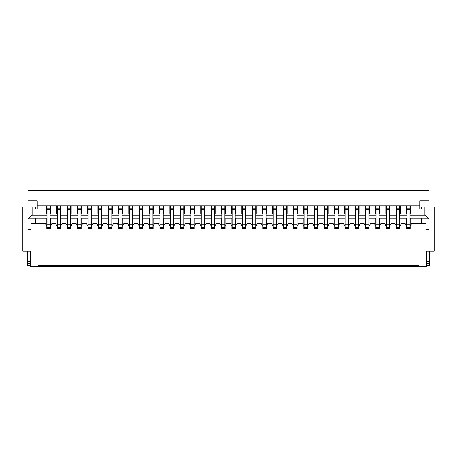 <?xml version="1.0" encoding="UTF-8"?>
<svg xmlns="http://www.w3.org/2000/svg" width="457" height="457" viewBox="0 0 457 457"><rect width="100%" height="100%" fill="white"/><g stroke="black" fill="none" stroke-linecap="round" stroke-linejoin="round"><path stroke-width="0.69" d="M406.696 218.218L406.696 226.238L405.051 223.359L401.554 223.359L399.909 226.238L399.909 218.218M409.986 215.133L424.896 215.133L424.896 206.907L434.15 206.907L434.15 251.122L426.335 251.122L426.335 266.545L30.665 266.545L30.665 251.122L22.85 251.122L22.85 206.907L32.104 206.907L32.104 215.133L47.014 215.133M419.755 206.907L421.297 206.907L421.297 208.963M424.896 215.133L429.009 219.246L429.009 229.528L425.924 229.528L425.924 223.359L411.837 223.359L410.192 226.238L410.192 218.218M406.387 209.243L406.696 214.105M399.909 214.105L400.218 209.249M410.192 214.105L410.5 209.249M421.297 223.359L421.297 218.218M38.736 266.545L38.736 265.517L418.264 265.517L418.264 266.545M406.696 265.517L406.696 266.545M399.909 266.545L399.909 265.517M396.413 218.218L396.413 226.238L394.768 223.359L391.272 223.359L389.627 226.238L389.627 218.218M396.105 209.243L396.413 214.105M389.627 214.105L389.935 209.249M396.413 265.517L396.413 266.545M389.627 266.545L389.627 265.517M386.131 218.218L386.131 226.238L384.486 223.359L380.989 223.359L379.344 226.238L379.344 218.218M385.822 209.249L386.131 214.105M379.344 214.105L379.653 209.243M386.131 265.517L386.131 266.545M379.344 266.545L379.344 265.517M375.848 218.218L375.848 226.238L374.203 223.359L370.707 223.359L369.062 226.238L369.062 218.218M375.54 209.249L375.848 214.105M369.062 214.105L369.37 209.243M375.848 265.517L375.848 266.545M369.062 266.545L369.062 265.517M365.566 218.218L365.566 226.238L363.921 223.359L360.424 223.359L358.779 226.238L358.779 218.218M365.257 209.249L365.566 214.105M358.779 214.105L359.088 209.243M365.566 265.517L365.566 266.545M358.779 266.545L358.779 265.517M355.283 218.218L355.283 226.238L353.638 223.359L350.142 223.359L348.497 226.238L348.497 218.218M354.975 209.249L355.283 214.105M348.497 214.105L348.805 209.243M355.283 265.517L355.283 266.545M348.497 266.545L348.497 265.517M345.001 218.218L345.001 226.238L343.356 223.359L339.859 223.359L338.214 226.238L338.214 218.218M344.692 209.249L345.001 214.105M338.214 214.105L338.523 209.243M345.001 265.517L345.001 266.545M338.214 266.545L338.214 265.517M334.718 218.218L334.718 226.238L333.073 223.359L329.577 223.359L327.932 226.238L327.932 218.218M334.41 209.249L334.718 214.105M327.932 214.105L328.24 209.243M334.718 265.517L334.718 266.545M327.932 266.545L327.932 265.517M324.436 218.218L324.436 226.238L322.791 223.359L319.294 223.359L317.649 226.238L317.649 218.218M324.127 209.249L324.436 214.105M317.649 214.105L317.958 209.243M324.436 265.517L324.436 266.545M317.649 266.545L317.649 265.517M314.153 218.218L314.153 226.238L312.508 223.359L309.012 223.359L307.367 226.238L307.367 218.218M313.845 209.249L314.153 214.105M307.367 214.105L307.675 209.243M314.153 265.517L314.153 266.545M307.367 266.545L307.367 265.517M303.871 218.218L303.871 226.238L302.226 223.359L298.729 223.359L297.084 226.238L297.084 218.218M303.562 209.249L303.871 214.105M297.084 214.105L297.393 209.243M303.871 265.517L303.871 266.545M297.084 266.545L297.084 265.517M293.588 218.218L293.588 226.238L291.943 223.359L288.447 223.359L286.802 226.238L286.802 218.218M293.28 209.249L293.588 214.105M286.802 214.105L287.11 209.243M293.588 265.517L293.588 266.545M286.802 266.545L286.802 265.517M283.306 218.218L283.306 226.238L281.661 223.359L278.164 223.359L276.519 226.238L276.519 218.218M282.997 209.249L283.306 214.105M276.519 214.105L276.828 209.243M283.306 265.517L283.306 266.545M276.519 266.545L276.519 265.517M273.023 218.218L273.023 226.238L271.378 223.359L267.882 223.359L266.237 226.238L266.237 218.218M272.715 209.249L273.023 214.105M266.237 214.105L266.545 209.243M273.023 265.517L273.023 266.545M266.237 266.545L266.237 265.517M262.741 218.218L262.741 226.238L261.096 223.359L257.599 223.359L255.954 226.238L255.954 218.218M262.432 209.249L262.741 214.105M255.954 214.105L256.263 209.243M262.741 265.517L262.741 266.545M255.954 266.545L255.954 265.517M252.458 218.218L252.458 226.238L250.813 223.359L247.317 223.359L245.672 226.238L245.672 218.218M252.15 209.249L252.458 214.105M245.672 214.105L245.98 209.243M252.458 265.517L252.458 266.545M245.672 266.545L245.672 265.517M242.176 218.218L242.176 226.238L240.531 223.359L237.034 223.359L235.389 226.238L235.389 218.218M241.867 209.249L242.176 214.105M235.389 214.105L235.698 209.243M242.176 265.517L242.176 266.545M235.389 266.545L235.389 265.517M231.893 218.218L231.893 226.238L230.248 223.359L226.752 223.359L225.107 226.238L225.107 218.218M231.585 209.249L231.893 214.105M225.107 214.105L225.415 209.243M231.893 265.517L231.893 266.545M225.107 266.545L225.107 265.517M221.611 218.218L221.611 226.238L219.966 223.359L216.469 223.359L214.824 226.238L214.824 218.218M221.302 209.249L221.611 214.105M214.824 214.105L215.133 209.243M221.611 265.517L221.611 266.545M214.824 266.545L214.824 265.517M211.328 218.218L211.328 226.238L209.683 223.359L206.187 223.359L204.542 226.238L204.542 218.218M211.02 209.249L211.328 214.105M204.542 214.105L204.85 209.243M211.328 265.517L211.328 266.545M204.542 266.545L204.542 265.517M201.046 218.218L201.046 226.238L199.401 223.359L195.904 223.359L194.259 226.238L194.259 218.218M200.737 209.249L201.046 214.105M194.259 214.105L194.568 209.249M201.046 265.517L201.046 266.545M194.259 266.545L194.259 265.517M190.763 218.218L190.763 226.238L189.118 223.359L185.622 223.359L183.977 226.238L183.977 218.218M190.455 209.249L190.763 214.105M183.977 214.105L184.285 209.243M190.763 265.517L190.763 266.545M183.977 266.545L183.977 265.517M180.481 218.218L180.481 226.238L178.836 223.359L175.339 223.359L173.694 226.238L173.694 218.218M180.172 209.249L180.481 214.105M173.694 214.105L174.003 209.243M180.481 265.517L180.481 266.545M173.694 266.545L173.694 265.517M170.198 218.218L170.198 226.238L168.553 223.359L165.057 223.359L163.412 226.238L163.412 218.218M169.89 209.249L170.198 214.105M163.412 214.105L163.72 209.243M170.198 265.517L170.198 266.545M163.412 266.545L163.412 265.517M159.916 218.218L159.916 226.238L158.271 223.359L154.774 223.359L153.129 226.238L153.129 218.218M159.607 209.249L159.916 214.105M153.129 214.105L153.438 209.243M159.916 265.517L159.916 266.545M153.129 266.545L153.129 265.517M149.633 218.218L149.633 226.238L147.988 223.359L144.492 223.359L142.847 226.238L142.847 218.218M149.325 209.249L149.633 214.105M142.847 214.105L143.155 209.243M149.633 265.517L149.633 266.545M142.847 266.545L142.847 265.517M139.351 218.218L139.351 226.238L137.706 223.359L134.209 223.359L132.564 226.238L132.564 218.218M139.042 209.249L139.351 214.105M132.564 214.105L132.873 209.243M139.351 265.517L139.351 266.545M132.564 266.545L132.564 265.517M129.068 218.218L129.068 226.238L127.423 223.359L123.927 223.359L122.282 226.238L122.282 218.218M128.76 209.249L129.068 214.105M122.282 214.105L122.59 209.243M129.068 265.517L129.068 266.545M122.282 266.545L122.282 265.517M118.786 218.218L118.786 226.238L117.141 223.359L113.644 223.359L111.999 226.238L111.999 218.218M118.477 209.249L118.786 214.105M111.999 214.105L112.308 209.249M118.786 265.517L118.786 266.545M111.999 266.545L111.999 265.517M108.503 218.218L108.503 226.238L106.858 223.359L103.362 223.359L101.717 226.238L101.717 218.218M108.195 209.249L108.503 214.105M101.717 214.105L102.025 209.249M108.503 265.517L108.503 266.545M101.717 266.545L101.717 265.517M98.221 218.218L98.221 226.238L96.576 223.359L93.079 223.359L91.434 226.238L91.434 218.218M97.912 209.249L98.221 214.105M91.434 214.105L91.743 209.249M98.221 265.517L98.221 266.545M91.434 266.545L91.434 265.517M87.938 218.218L87.938 226.238L86.293 223.359L82.797 223.359L81.152 226.238L81.152 218.218M87.63 209.249L87.938 214.105M81.152 214.105L81.46 209.249M87.938 265.517L87.938 266.545M81.152 266.545L81.152 265.517M77.656 218.218L77.656 226.238L76.011 223.359L72.514 223.359L70.869 226.238L70.869 218.218M77.347 209.249L77.656 214.105M70.869 214.105L71.178 209.243M77.656 265.517L77.656 266.545M70.869 266.545L70.869 265.517M67.373 218.218L67.373 226.238L65.728 223.359L62.232 223.359L60.587 226.238L60.587 218.218M67.065 209.249L67.373 214.105M60.587 214.105L60.895 209.243M67.373 265.517L67.373 266.545M60.587 266.545L60.587 265.517M57.091 218.218L57.091 226.238L55.446 223.359L51.949 223.359L50.304 226.238L50.304 218.218M56.782 209.243L57.091 214.105M50.304 214.105L50.613 209.243M57.091 265.517L57.091 266.545M50.304 266.545L50.304 265.517M35.703 208.963L35.703 206.907L37.246 206.907M46.808 218.218L46.808 226.238L45.163 223.359L31.076 223.359L31.076 229.528L27.991 229.528L27.991 219.246L32.104 215.133M46.5 209.249L46.808 214.105M35.703 218.218L35.703 223.359M46.808 226.238L46.808 228.5L50.304 228.5L50.304 226.238M46.808 265.517L46.808 266.545M410.192 266.545L410.192 265.517M406.696 226.238L406.696 228.5L410.192 228.5L410.192 226.238M396.413 226.238L396.413 228.5L399.909 228.5L399.909 226.238M386.131 226.238L386.131 228.5L389.627 228.5L389.627 226.238M375.848 226.238L375.848 228.5L379.344 228.5L379.344 226.238M365.566 226.238L365.566 228.5L369.062 228.5L369.062 226.238M355.283 226.238L355.283 228.5L358.779 228.5L358.779 226.238M345.001 226.238L345.001 228.5L348.497 228.5L348.497 226.238M334.718 226.238L334.718 228.5L338.214 228.5L338.214 226.238M324.436 226.238L324.436 228.5L327.932 228.5L327.932 226.238M314.153 226.238L314.153 228.5L317.649 228.5L317.649 226.238M303.871 226.238L303.871 228.5L307.367 228.5L307.367 226.238M293.588 226.238L293.588 228.5L297.084 228.5L297.084 226.238M283.306 226.238L283.306 228.5L286.802 228.5L286.802 226.238M273.023 226.238L273.023 228.5L276.519 228.5L276.519 226.238M262.741 226.238L262.741 228.5L266.237 228.5L266.237 226.238M252.458 226.238L252.458 228.5L255.954 228.5L255.954 226.238M242.176 226.238L242.176 228.5L245.672 228.5L245.672 226.238M231.893 226.238L231.893 228.5L235.389 228.5L235.389 226.238M221.611 226.238L221.611 228.5L225.107 228.5L225.107 226.238M211.328 226.238L211.328 228.5L214.824 228.5L214.824 226.238M201.046 226.238L201.046 228.5L204.542 228.5L204.542 226.238M190.763 226.238L190.763 228.5L194.259 228.5L194.259 226.238M180.481 226.238L180.481 228.5L183.977 228.5L183.977 226.238M170.198 226.238L170.198 228.5L173.694 228.5L173.694 226.238M159.916 226.238L159.916 228.5L163.412 228.5L163.412 226.238M149.633 226.238L149.633 228.5L153.129 228.5L153.129 226.238M139.351 226.238L139.351 228.5L142.847 228.5L142.847 226.238M129.068 226.238L129.068 228.5L132.564 228.5L132.564 226.238M118.786 226.238L118.786 228.5L122.282 228.5L122.282 226.238M108.503 226.238L108.503 228.5L111.999 228.5L111.999 226.238M98.221 226.238L98.221 228.5L101.717 228.5L101.717 226.238M87.938 226.238L87.938 228.5L91.434 228.5L91.434 226.238M77.656 226.238L77.656 228.5L81.152 228.5L81.152 226.238M67.373 226.238L67.373 228.5L70.869 228.5L70.869 226.238M57.091 226.238L57.091 228.5L60.587 228.5L60.587 226.238M27.58 251.122L30.665 251.122L30.665 261.404L27.58 261.404L27.58 251.122L27.169 251.122M429.831 251.122L426.335 251.122L426.335 261.404L429.42 261.404L429.42 251.122M429.42 261.404L429.42 263.461L426.335 263.461M429.42 263.461L429.42 265.517L426.335 265.517M30.665 263.461L27.58 263.461L27.58 265.517L30.665 265.517M27.58 261.404L27.58 263.461M47.014 205.879L47.014 228.5M50.099 205.879L50.099 227.58L47.014 227.58M50.099 227.58L50.099 228.5M57.296 205.879L57.296 228.5M60.381 205.879L60.381 227.58L57.296 227.58M60.381 227.58L60.381 228.5M67.579 205.879L67.579 228.5M70.664 205.879L70.664 227.58L67.579 227.58M70.664 227.58L70.664 228.5M77.861 205.879L77.861 228.5M80.946 205.879L80.946 227.58L77.861 227.58M80.946 227.58L80.946 228.5M88.144 205.879L88.144 228.5M91.229 205.879L91.229 227.58L88.144 227.58M91.229 227.58L91.229 228.5M98.426 205.879L98.426 228.5M101.511 205.879L101.511 227.58L98.426 227.58M101.511 227.58L101.511 228.5M50.613 205.879L50.613 214.105L50.099 214.105M47.014 214.105L46.5 214.105L46.5 205.879M424.896 208.963L419.755 208.963L419.755 200.737L429.009 200.737L429.009 190.455L27.991 190.455L27.991 200.737L37.246 200.737L37.246 208.963L32.104 208.963M410.5 205.879L410.5 214.105L409.986 214.105M406.901 214.105L406.387 214.105L406.387 205.879M400.218 205.879L400.218 214.105L399.704 214.105M396.619 214.105L396.105 214.105L396.105 205.879M389.935 205.879L389.935 214.105L389.421 214.105M386.336 214.105L385.822 214.105L385.822 205.879M379.653 205.879L379.653 214.105L379.139 214.105M376.054 214.105L375.54 214.105L375.54 205.879M369.37 205.879L369.37 214.105L368.856 214.105M365.771 214.105L365.257 214.105L365.257 205.879M359.088 205.879L359.088 214.105L358.574 214.105M355.489 214.105L354.975 214.105L354.975 205.879M348.805 205.879L348.805 214.105L348.291 214.105M345.206 214.105L344.692 214.105L344.692 205.879M338.523 205.879L338.523 214.105L338.009 214.105M334.924 214.105L334.41 214.105L334.41 205.879M328.24 205.879L328.24 214.105L327.726 214.105M324.641 214.105L324.127 214.105L324.127 205.879M317.958 205.879L317.958 214.105L317.444 214.105M314.359 214.105L313.845 214.105L313.845 205.879M307.675 205.879L307.675 214.105L307.161 214.105M304.076 214.105L303.562 214.105L303.562 205.879M297.393 205.879L297.393 214.105L296.879 214.105M293.794 214.105L293.28 214.105L293.28 205.879M287.11 205.879L287.11 214.105L286.596 214.105M283.511 214.105L282.997 214.105L282.997 205.879M276.828 205.879L276.828 214.105L276.314 214.105M273.229 214.105L272.715 214.105L272.715 205.879M266.545 205.879L266.545 214.105L266.031 214.105M262.946 214.105L262.432 214.105L262.432 205.879M256.263 205.879L256.263 214.105L255.749 214.105M252.664 214.105L252.15 214.105L252.15 205.879M245.98 205.879L245.98 214.105L245.466 214.105M242.381 214.105L241.867 214.105L241.867 205.879M235.698 205.879L235.698 214.105L235.184 214.105M232.099 214.105L231.585 214.105L231.585 205.879M225.415 205.879L225.415 214.105L224.901 214.105M221.816 214.105L221.302 214.105L221.302 205.879M215.133 205.879L215.133 214.105L214.619 214.105M211.534 214.105L211.02 214.105L211.02 205.879M204.85 205.879L204.85 214.105L204.336 214.105M201.251 214.105L200.737 214.105L200.737 205.879M194.568 205.879L194.568 214.105L194.054 214.105M190.969 214.105L190.455 214.105L190.455 205.879M184.285 205.879L184.285 214.105L183.771 214.105M180.686 214.105L180.172 214.105L180.172 205.879M174.003 205.879L174.003 214.105L173.489 214.105M170.404 214.105L169.89 214.105L169.89 205.879M163.72 205.879L163.72 214.105L163.206 214.105M160.121 214.105L159.607 214.105L159.607 205.879M153.438 205.879L153.438 214.105L152.924 214.105M149.839 214.105L149.325 214.105L149.325 205.879M143.155 205.879L143.155 214.105L142.641 214.105M139.556 214.105L139.042 214.105L139.042 205.879M132.873 205.879L132.873 214.105L132.359 214.105M129.274 214.105L128.76 214.105L128.76 205.879M122.59 205.879L122.59 214.105L122.076 214.105M118.991 214.105L118.477 214.105L118.477 205.879M112.308 205.879L112.308 214.105L111.794 214.105M108.709 214.105L108.195 214.105L108.195 205.879M102.025 205.879L102.025 214.105L101.511 214.105M98.426 214.105L97.912 214.105L97.912 205.879M91.743 205.879L91.743 214.105L91.229 214.105M88.144 214.105L87.63 214.105L87.63 205.879M81.46 205.879L81.46 214.105L80.946 214.105M77.861 214.105L77.347 214.105L77.347 205.879M71.178 205.879L71.178 214.105L70.664 214.105M67.579 214.105L67.065 214.105L67.065 205.879M60.895 205.879L60.895 214.105L60.381 214.105M57.296 214.105L56.782 214.105L56.782 205.879M37.246 205.879L419.755 205.879M29.02 218.218L47.014 218.218L29.02 218.218M50.099 218.218L57.296 218.218L50.099 218.218M60.381 218.218L67.579 218.218L60.381 218.218M70.664 218.218L77.861 218.218L70.664 218.218M80.946 218.218L88.144 218.218L80.946 218.218M91.229 218.218L98.426 218.218L91.229 218.218M101.511 218.218L108.709 218.218L101.511 218.218M111.794 218.218L118.991 218.218L111.794 218.218M122.076 218.218L129.274 218.218L122.076 218.218M132.359 218.218L139.556 218.218L132.359 218.218M142.641 218.218L149.839 218.218L142.641 218.218M152.924 218.218L160.121 218.218L152.924 218.218M163.206 218.218L170.404 218.218L163.206 218.218M173.489 218.218L180.686 218.218L173.489 218.218M183.771 218.218L190.969 218.218L183.771 218.218M194.054 218.218L201.251 218.218L194.054 218.218M204.336 218.218L211.534 218.218L204.336 218.218M214.619 218.218L221.816 218.218L214.619 218.218M224.901 218.218L232.099 218.218L224.901 218.218M235.184 218.218L242.381 218.218L235.184 218.218M245.466 218.218L252.664 218.218L245.466 218.218M255.749 218.218L262.946 218.218L255.749 218.218M266.031 218.218L273.229 218.218L266.031 218.218M276.314 218.218L283.511 218.218L276.314 218.218M286.596 218.218L293.794 218.218L286.596 218.218M296.879 218.218L304.076 218.218L296.879 218.218M307.161 218.218L314.359 218.218L307.161 218.218M317.444 218.218L324.641 218.218L317.444 218.218M327.726 218.218L334.924 218.218L327.726 218.218M338.009 218.218L345.206 218.218L338.009 218.218M348.291 218.218L355.489 218.218L348.291 218.218M358.574 218.218L365.771 218.218L358.574 218.218M368.856 218.218L376.054 218.218L368.856 218.218M379.139 218.218L386.336 218.218L379.139 218.218M389.421 218.218L396.619 218.218L389.421 218.218M399.704 218.218L406.901 218.218L399.704 218.218M409.986 218.218L427.981 218.218L409.986 218.218M386.336 205.879L386.336 228.5M389.421 205.879L389.421 227.58L386.336 227.58M389.421 227.58L389.421 228.5M376.054 205.879L376.054 228.5M379.139 205.879L379.139 227.58L376.054 227.58M379.139 227.58L379.139 228.5M365.771 205.879L365.771 228.5M368.856 205.879L368.856 227.58L365.771 227.58M368.856 227.58L368.856 228.5M355.489 205.879L355.489 228.5M358.574 205.879L358.574 227.58L355.489 227.58M358.574 227.58L358.574 228.5M396.619 205.879L396.619 228.5M399.704 205.879L399.704 227.58L396.619 227.58M399.704 227.58L399.704 228.5M406.901 205.879L406.901 228.5M409.986 205.879L409.986 227.58L406.901 227.58M409.986 227.58L409.986 228.5M108.709 205.879L108.709 228.5M111.794 205.879L111.794 227.58L108.709 227.58M111.794 227.58L111.794 228.5M118.991 205.879L118.991 228.5M122.076 205.879L122.076 227.58L118.991 227.58M122.076 227.58L122.076 228.5M129.274 205.879L129.274 228.5M132.359 205.879L132.359 227.58L129.274 227.58M132.359 227.58L132.359 228.5M139.556 205.879L139.556 228.5M142.641 205.879L142.641 227.58L139.556 227.58M142.641 227.58L142.641 228.5M149.839 205.879L149.839 228.5M152.924 205.879L152.924 227.58L149.839 227.58M152.924 227.58L152.924 228.5M160.121 205.879L160.121 228.5M163.206 205.879L163.206 227.58L160.121 227.58M163.206 227.58L163.206 228.5M170.404 205.879L170.404 228.5M173.489 205.879L173.489 227.58L170.404 227.58M173.489 227.58L173.489 228.5M180.686 205.879L180.686 228.5M183.771 205.879L183.771 227.58L180.686 227.58M183.771 227.58L183.771 228.5M190.969 205.879L190.969 228.5M194.054 205.879L194.054 227.58L190.969 227.58M194.054 227.58L194.054 228.5M201.251 205.879L201.251 228.5M204.336 205.879L204.336 227.58L201.251 227.58M204.336 227.58L204.336 228.5M211.534 205.879L211.534 228.5M214.619 205.879L214.619 227.58L211.534 227.58M214.619 227.58L214.619 228.5M221.816 205.879L221.816 228.5M224.901 205.879L224.901 227.58L221.816 227.58M224.901 227.58L224.901 228.5M232.099 205.879L232.099 228.5M235.184 205.879L235.184 227.58L232.099 227.58M235.184 227.58L235.184 228.5M242.381 205.879L242.381 228.5M245.466 205.879L245.466 227.58L242.381 227.58M245.466 227.58L245.466 228.5M252.664 205.879L252.664 228.5M255.749 205.879L255.749 227.58L252.664 227.58M255.749 227.58L255.749 228.5M262.946 205.879L262.946 228.5M266.031 205.879L266.031 227.58L262.946 227.58M266.031 227.58L266.031 228.5M273.229 205.879L273.229 228.5M276.314 205.879L276.314 227.58L273.229 227.58M276.314 227.58L276.314 228.5M283.511 205.879L283.511 228.5M286.596 205.879L286.596 227.58L283.511 227.58M286.596 227.58L286.596 228.5M293.794 205.879L293.794 228.5M296.879 205.879L296.879 227.58L293.794 227.58M296.879 227.58L296.879 228.5M304.076 205.879L304.076 228.5M307.161 205.879L307.161 227.58L304.076 227.58M307.161 227.58L307.161 228.5M314.359 205.879L314.359 228.5M317.444 205.879L317.444 227.58L314.359 227.58M317.444 227.58L317.444 228.5M324.641 205.879L324.641 228.5M327.726 205.879L327.726 227.58L324.641 227.58M327.726 227.58L327.726 228.5M334.924 205.879L334.924 228.5M338.009 205.879L338.009 227.58L334.924 227.58M338.009 227.58L338.009 228.5M345.206 205.879L345.206 228.5M348.291 205.879L348.291 227.58L345.206 227.58M348.291 227.58L348.291 228.5M50.099 209.637L47.014 209.637M50.099 224.861L47.014 224.861M60.381 209.637L57.296 209.637M60.381 224.861L57.296 224.861M70.664 209.637L67.579 209.637M70.664 224.861L67.579 224.861M80.946 209.637L77.861 209.637M80.946 224.861L77.861 224.861M91.229 209.637L88.144 209.637M91.229 224.861L88.144 224.861M101.511 209.637L98.426 209.637M101.511 224.861L98.426 224.861M50.099 215.133L57.296 215.133M60.381 215.133L67.579 215.133M70.664 215.133L77.861 215.133M80.946 215.133L88.144 215.133M91.229 215.133L98.426 215.133M101.511 215.133L108.709 215.133M111.794 215.133L118.991 215.133M122.076 215.133L129.274 215.133M132.359 215.133L139.556 215.133M142.641 215.133L149.839 215.133M152.924 215.133L160.121 215.133M163.206 215.133L170.404 215.133M173.489 215.133L180.686 215.133M183.771 215.133L190.969 215.133M194.054 215.133L201.251 215.133M204.336 215.133L211.534 215.133M214.619 215.133L221.816 215.133M224.901 215.133L232.099 215.133M235.184 215.133L242.381 215.133M245.466 215.133L252.664 215.133M255.749 215.133L262.946 215.133M266.031 215.133L273.229 215.133M276.314 215.133L283.511 215.133M286.596 215.133L293.794 215.133M296.879 215.133L304.076 215.133M307.161 215.133L314.359 215.133M317.444 215.133L324.641 215.133M327.726 215.133L334.924 215.133M338.009 215.133L345.206 215.133M348.291 215.133L355.489 215.133M358.574 215.133L365.771 215.133M368.856 215.133L376.054 215.133M379.139 215.133L386.336 215.133M389.421 215.133L396.619 215.133M399.704 215.133L406.901 215.133M389.421 209.637L386.336 209.637M389.421 224.861L386.336 224.861M379.139 209.637L376.054 209.637M379.139 224.861L376.054 224.861M368.856 209.637L365.771 209.637M368.856 224.861L365.771 224.861M358.574 209.637L355.489 209.637M358.574 224.861L355.489 224.861M399.704 209.637L396.619 209.637M399.704 224.861L396.619 224.861M409.986 209.637L406.901 209.637M409.986 224.861L406.901 224.861M111.794 209.637L108.709 209.637M111.794 224.861L108.709 224.861M122.076 209.637L118.991 209.637M122.076 224.861L118.991 224.861M132.359 209.637L129.274 209.637M132.359 224.861L129.274 224.861M142.641 209.637L139.556 209.637M142.641 224.861L139.556 224.861M152.924 209.637L149.839 209.637M152.924 224.861L149.839 224.861M163.206 209.637L160.121 209.637M163.206 224.861L160.121 224.861M173.489 209.637L170.404 209.637M173.489 224.861L170.404 224.861M183.771 209.637L180.686 209.637M183.771 224.861L180.686 224.861M194.054 209.637L190.969 209.637M194.054 224.861L190.969 224.861M204.336 209.637L201.251 209.637M204.336 224.861L201.251 224.861M214.619 209.637L211.534 209.637M214.619 224.861L211.534 224.861M224.901 209.637L221.816 209.637M224.901 224.861L221.816 224.861M235.184 209.637L232.099 209.637M235.184 224.861L232.099 224.861M245.466 209.637L242.381 209.637M245.466 224.861L242.381 224.861M255.749 209.637L252.664 209.637M255.749 224.861L252.664 224.861M266.031 209.637L262.946 209.637M266.031 224.861L262.946 224.861M276.314 209.637L273.229 209.637M276.314 224.861L273.229 224.861M286.596 209.637L283.511 209.637M286.596 224.861L283.511 224.861M296.879 209.637L293.794 209.637M296.879 224.861L293.794 224.861M307.161 209.637L304.076 209.637M307.161 224.861L304.076 224.861M317.444 209.637L314.359 209.637M317.444 224.861L314.359 224.861M327.726 209.637L324.641 209.637M327.726 224.861L324.641 224.861M338.009 209.637L334.924 209.637M338.009 224.861L334.924 224.861M348.291 209.637L345.206 209.637M348.291 224.861L345.206 224.861M50.099 208.809L47.014 208.809M60.381 208.809L57.296 208.809M70.664 208.809L67.579 208.809M80.946 208.809L77.861 208.809M91.229 208.809L88.144 208.809M101.511 208.809L98.426 208.809M389.421 208.809L386.336 208.809M379.139 208.809L376.054 208.809M368.856 208.809L365.771 208.809M358.574 208.809L355.489 208.809M399.704 208.809L396.619 208.809M409.986 208.809L406.901 208.809M111.794 208.809L108.709 208.809M122.076 208.809L118.991 208.809M132.359 208.809L129.274 208.809M142.641 208.809L139.556 208.809M152.924 208.809L149.839 208.809M163.206 208.809L160.121 208.809M173.489 208.809L170.404 208.809M183.771 208.809L180.686 208.809M194.054 208.809L190.969 208.809M204.336 208.809L201.251 208.809M214.619 208.809L211.534 208.809M224.901 208.809L221.816 208.809M235.184 208.809L232.099 208.809M245.466 208.809L242.381 208.809M255.749 208.809L252.664 208.809M266.031 208.809L262.946 208.809M276.314 208.809L273.229 208.809M286.596 208.809L283.511 208.809M296.879 208.809L293.794 208.809M307.161 208.809L304.076 208.809M317.444 208.809L314.359 208.809M327.726 208.809L324.641 208.809M338.009 208.809L334.924 208.809M348.291 208.809L345.206 208.809"/></g></svg>
